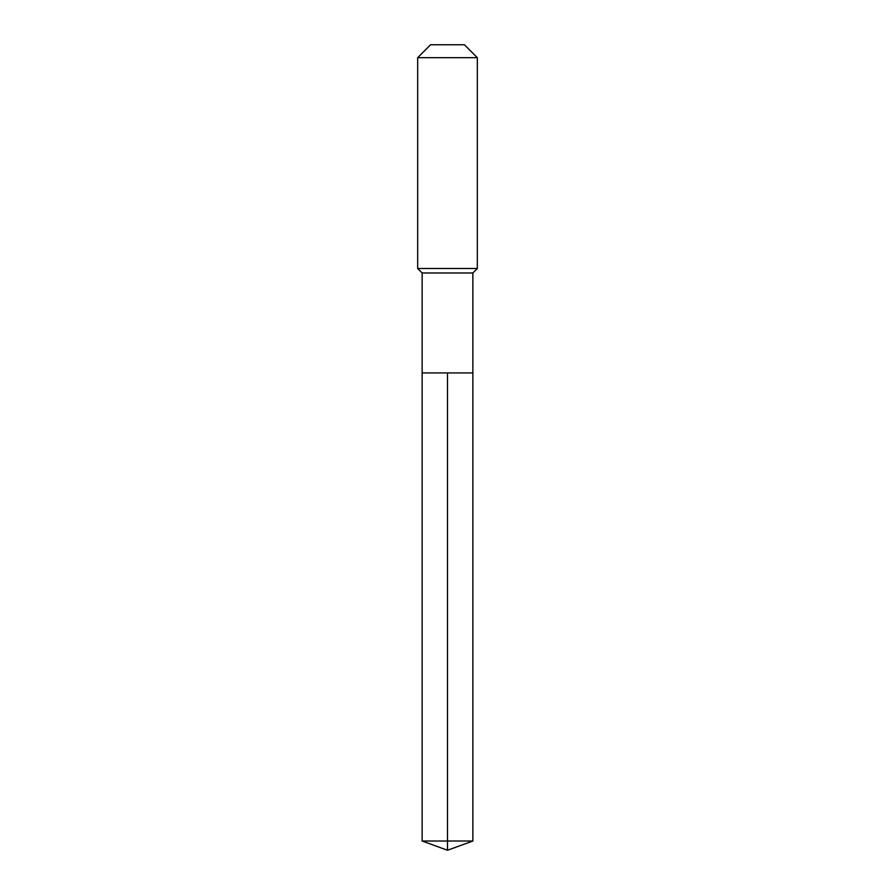 <?xml version="1.0" encoding="UTF-8"?>
<svg xmlns="http://www.w3.org/2000/svg" width="895" height="895" viewBox="0 0 895 895"><rect width="100%" height="100%" fill="white"/><g stroke="black" fill="none" stroke-linecap="round" stroke-linejoin="round"><path stroke-width="1.34" d="M422.138 372.913L422.138 272.975L472.862 272.975L472.862 372.913L422.138 372.913L447.5 372.913L447.5 841.02L447.5 372.913L472.862 372.913L472.862 841.02L422.138 841.02L422.138 372.913L422.138 841.02L447.5 850.25L447.5 841.02L447.5 850.25L422.138 841.02M472.862 272.975L477.337 268.5L417.663 268.5L422.138 272.975M477.337 57.683L464.404 44.75L430.596 44.75L417.663 57.683L477.337 57.683L477.337 268.5M417.663 57.683L417.663 268.5M447.5 850.25L472.862 841.02"/></g></svg>
